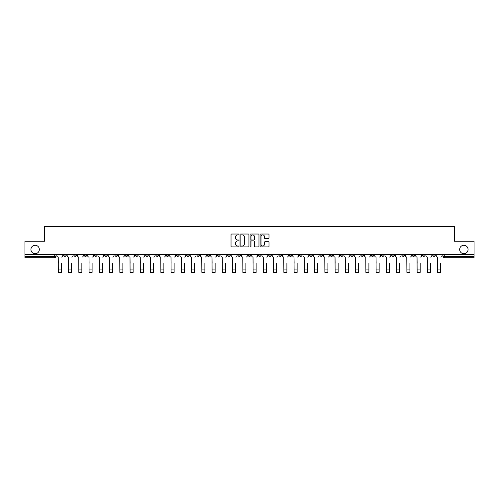 <?xml version="1.0" encoding="UTF-8"?>
<svg xmlns="http://www.w3.org/2000/svg" width="499" height="499" viewBox="0 0 499 499"><rect width="100%" height="100%" fill="white"/><g stroke="black" fill="none" stroke-linecap="round" stroke-linejoin="round"><path stroke-width="0.75" d="M238.984 234.48A0.449 0.449 0 0 0 238.534 234.031L231.679 234.031A0.642 0.642 0 0 0 231.037 234.673L231.037 246.288A0.642 0.642 0 0 0 231.679 246.93L238.534 246.93A0.449 0.449 0 0 0 238.984 246.481A0.449 0.449 0 0 0 238.534 246.026L237.649 246.026A2.065 2.065 0 0 1 235.584 243.961L235.584 242.994A2.065 2.065 0 0 1 237.649 240.93L238.534 240.93A0.449 0.449 0 0 0 238.984 240.481A0.449 0.449 0 0 0 238.534 240.031L237.649 240.031A2.065 2.065 0 0 1 235.584 237.967L235.584 237A2.065 2.065 0 0 1 237.649 234.935L238.534 234.935A0.449 0.449 0 0 0 238.984 234.48M459.66 249.481A4.204 4.204 0 0 0 463.864 253.692A4.204 4.204 0 0 0 468.068 249.481A4.204 4.204 0 0 0 463.864 245.277A4.204 4.204 0 0 0 459.66 249.481M30.932 249.481A4.204 4.204 0 0 0 35.136 253.692A4.204 4.204 0 0 0 39.34 249.481A4.204 4.204 0 0 0 35.136 245.277A4.204 4.204 0 0 0 30.932 249.481M401.957 254.347L401.957 255.07L404.589 255.07A1.316 1.316 0 0 1 403.273 256.386A1.316 1.316 0 0 1 401.957 255.07L401.957 254.347M350.703 254.347L350.703 255.07L353.329 255.07A1.316 1.316 0 0 1 352.013 256.386A1.316 1.316 0 0 1 350.703 255.07L350.703 254.347M340.449 255.07L340.449 254.347L340.449 255.07A1.316 1.316 0 0 0 341.765 256.386A1.316 1.316 0 0 1 340.449 255.07L343.081 255.07A1.316 1.316 0 0 1 341.765 256.386M319.946 254.347L319.946 255.07L322.579 255.07A1.316 1.316 0 0 1 321.262 256.386A1.316 1.316 0 0 1 319.946 255.07L319.946 254.347M309.698 255.07L309.698 254.347L309.698 255.07A1.316 1.316 0 0 0 311.008 256.386A1.316 1.316 0 0 1 309.698 255.07L312.324 255.07A1.316 1.316 0 0 1 311.008 256.386M299.444 255.07L299.444 254.347L299.444 255.07A1.316 1.316 0 0 0 300.76 256.386A1.316 1.316 0 0 1 299.444 255.07L302.07 255.07A1.316 1.316 0 0 1 300.76 256.386A1.316 1.316 0 0 0 302.07 255.07A1.316 1.316 0 0 1 300.76 256.386M268.687 255.07L268.687 254.347L268.687 255.07A1.316 1.316 0 0 0 270.003 256.386A1.316 1.316 0 0 1 268.687 255.07L271.319 255.07A1.316 1.316 0 0 1 270.003 256.386M258.438 254.347L258.438 255.07L261.064 255.07A1.316 1.316 0 0 1 259.754 256.386A1.316 1.316 0 0 1 258.438 255.07L258.438 254.347M248.184 254.347L248.184 255.07L250.816 255.07A1.316 1.316 0 0 1 249.5 256.386A1.316 1.316 0 0 1 248.184 255.07L248.184 254.347M237.936 254.347L237.936 255.07L240.562 255.07A1.316 1.316 0 0 1 239.246 256.386A1.316 1.316 0 0 1 237.936 255.07L237.936 254.347M227.681 255.07L227.681 254.347L227.681 255.07A1.316 1.316 0 0 0 228.997 256.386A1.316 1.316 0 0 1 227.681 255.07L230.313 255.07A1.316 1.316 0 0 1 228.997 256.386M207.179 254.347L207.179 255.07L209.811 255.07A1.316 1.316 0 0 1 208.495 256.386A1.316 1.316 0 0 1 207.179 255.07L207.179 254.347M196.93 255.07L196.93 254.347L196.93 255.07A1.316 1.316 0 0 0 198.24 256.386A1.316 1.316 0 0 1 196.93 255.07L199.556 255.07A1.316 1.316 0 0 1 198.24 256.386A1.316 1.316 0 0 0 199.556 255.07A1.316 1.316 0 0 1 198.24 256.386M135.416 254.347L135.416 255.07L138.048 255.07A1.316 1.316 0 0 1 136.732 256.386A1.316 1.316 0 0 1 135.416 255.07L135.416 254.347M125.168 254.347L125.168 255.07L127.794 255.07A1.316 1.316 0 0 1 126.478 256.386A1.316 1.316 0 0 1 125.168 255.07L125.168 254.347M114.913 254.347L114.913 255.07L117.546 255.07A1.316 1.316 0 0 1 116.23 256.386A1.316 1.316 0 0 1 114.913 255.07L114.913 254.347M94.411 254.347L94.411 255.07L97.043 255.07A1.316 1.316 0 0 1 95.727 256.386A1.316 1.316 0 0 1 94.411 255.07L94.411 254.347M84.163 254.347L84.163 255.07L86.789 255.07A1.316 1.316 0 0 1 85.472 256.386A1.316 1.316 0 0 1 84.163 255.07L84.163 254.347M268.35 238.578A0.642 0.642 0 0 0 268.998 237.936L268.998 234.673A0.642 0.642 0 0 0 268.35 234.031L260.74 234.031A0.642 0.642 0 0 0 260.098 234.673L260.098 246.288A0.642 0.642 0 0 0 260.74 246.93L268.35 246.93A0.642 0.642 0 0 0 268.998 246.288L268.998 242.352A0.642 0.642 0 0 0 268.35 241.703L265.094 241.703A0.642 0.642 0 0 0 264.451 242.352L264.451 244.304A1.728 1.728 0 0 1 262.724 246.026A1.728 1.728 0 0 1 260.996 244.304L260.996 236.657A1.728 1.728 0 0 1 262.724 234.935A1.728 1.728 0 0 1 264.451 236.657L264.451 237.936A0.642 0.642 0 0 0 265.094 238.578L268.35 238.578M24.95 254.347L24.95 241.267L44.536 241.267L44.536 226.615L454.464 226.615L454.464 241.267L474.05 241.267L474.05 254.347L24.95 254.347L24.95 256.386L56.031 256.386L56.031 254.347L56.031 256.386A1.316 1.316 0 0 1 54.722 257.696L24.95 257.696L24.95 256.386M248.939 234.673A0.642 0.642 0 0 0 248.29 234.031L240.68 234.031A0.642 0.642 0 0 0 240.031 234.673L240.031 246.288A0.642 0.642 0 0 0 240.68 246.93L248.29 246.93A0.642 0.642 0 0 0 248.939 246.288L248.939 234.673M250.71 234.031L258.32 234.031A0.642 0.642 0 0 1 258.969 234.673L258.969 246.288A0.642 0.642 0 0 1 258.32 246.93L255.064 246.93A0.642 0.642 0 0 1 254.421 246.288L254.421 241.578A0.642 0.642 0 0 0 253.773 240.93L251.615 240.93A0.642 0.642 0 0 0 250.966 241.578L250.966 246.481A0.449 0.449 0 0 1 250.517 246.93A0.449 0.449 0 0 1 250.061 246.481L250.061 234.673A0.642 0.642 0 0 1 250.71 234.031M442.969 254.347L442.969 256.386L474.05 256.386L474.05 257.696L444.278 257.696A1.316 1.316 0 0 1 442.969 256.386M474.05 254.347L474.05 256.386M435.346 254.347L435.346 255.07A1.316 1.316 0 0 1 434.03 256.386A1.316 1.316 0 0 1 432.714 255.07L435.346 255.07A1.316 1.316 0 0 1 434.03 256.386A1.316 1.316 0 0 0 435.346 255.07M432.714 254.347L432.714 255.07M425.092 254.347L425.092 255.07A1.316 1.316 0 0 1 423.776 256.386A1.316 1.316 0 0 1 422.466 255.07A1.316 1.316 0 0 0 423.776 256.386M422.466 254.347L422.466 255.07L425.092 255.07M414.837 254.347L414.837 255.07A1.316 1.316 0 0 1 413.528 256.386A1.316 1.316 0 0 1 412.211 255.07L414.837 255.07M412.211 254.347L412.211 255.07M404.589 254.347L404.589 255.07A1.316 1.316 0 0 1 403.273 256.386A1.316 1.316 0 0 0 404.589 255.07M394.335 254.347L394.335 255.07A1.316 1.316 0 0 1 393.025 256.386A1.316 1.316 0 0 1 391.709 255.07L394.335 255.07M391.709 254.347L391.709 255.07M384.087 254.347L384.087 255.07A1.316 1.316 0 0 1 382.77 256.386A1.316 1.316 0 0 1 381.454 255.07L384.087 255.07M381.454 254.347L381.454 255.07M373.832 254.347L373.832 255.07A1.316 1.316 0 0 1 372.522 256.386A1.316 1.316 0 0 1 371.206 255.07A1.316 1.316 0 0 0 372.522 256.386M371.206 254.347L371.206 255.07L373.832 255.07M363.584 254.347L363.584 255.07A1.316 1.316 0 0 1 362.268 256.386A1.316 1.316 0 0 1 360.952 255.07L363.584 255.07M360.952 254.347L360.952 255.07M353.329 254.347L353.329 255.07L353.329 254.347M343.081 254.347L343.081 255.07M332.827 254.347L332.827 255.07A1.316 1.316 0 0 1 331.511 256.386A1.316 1.316 0 0 1 330.201 255.07L332.827 255.07A1.316 1.316 0 0 1 331.511 256.386A1.316 1.316 0 0 0 332.827 255.07L332.827 254.347M330.201 254.347L330.201 255.07M322.579 254.347L322.579 255.07A1.316 1.316 0 0 1 321.262 256.386A1.316 1.316 0 0 0 322.579 255.07L322.579 254.347M312.324 254.347L312.324 255.07L312.324 254.347M302.07 254.347L302.07 255.07M291.821 254.347L291.821 255.07A1.316 1.316 0 0 1 290.505 256.386A1.316 1.316 0 0 1 289.189 255.07L291.821 255.07A1.316 1.316 0 0 1 290.505 256.386A1.316 1.316 0 0 0 291.821 255.07M289.189 254.347L289.189 255.07M281.567 254.347L281.567 255.07A1.316 1.316 0 0 1 280.257 256.386A1.316 1.316 0 0 1 278.941 255.07A1.316 1.316 0 0 0 280.257 256.386A1.316 1.316 0 0 0 281.567 255.07A1.316 1.316 0 0 1 280.257 256.386M278.941 254.347L278.941 255.07L281.567 255.07M271.319 254.347L271.319 255.07L271.319 254.347M261.064 254.347L261.064 255.07L261.064 254.347M250.816 254.347L250.816 255.07A1.316 1.316 0 0 1 249.5 256.386A1.316 1.316 0 0 0 250.816 255.07L250.816 254.347M240.562 254.347L240.562 255.07A1.316 1.316 0 0 1 239.246 256.386A1.316 1.316 0 0 0 240.562 255.07M230.313 254.347L230.313 255.07L230.313 254.347M220.059 254.347L220.059 255.07A1.316 1.316 0 0 1 218.743 256.386A1.316 1.316 0 0 1 217.433 255.07A1.316 1.316 0 0 0 218.743 256.386M217.433 254.347L217.433 255.07L220.059 255.07M209.811 254.347L209.811 255.07A1.316 1.316 0 0 1 208.495 256.386A1.316 1.316 0 0 0 209.811 255.07L209.811 254.347M199.556 254.347L199.556 255.07M189.302 254.347L189.302 255.07A1.316 1.316 0 0 1 187.992 256.386A1.316 1.316 0 0 1 186.676 255.07L189.302 255.07M186.676 254.347L186.676 255.07M179.054 254.347L179.054 255.07A1.316 1.316 0 0 1 177.738 256.386A1.316 1.316 0 0 1 176.421 255.07L179.054 255.07M176.421 254.347L176.421 255.07M168.799 254.347L168.799 255.07A1.316 1.316 0 0 1 167.489 256.386A1.316 1.316 0 0 1 166.173 255.07L168.799 255.07M166.173 254.347L166.173 255.07M158.551 254.347L158.551 255.07A1.316 1.316 0 0 1 157.235 256.386A1.316 1.316 0 0 1 155.919 255.07L158.551 255.07M155.919 254.347L155.919 255.07M148.297 254.347L148.297 255.07A1.316 1.316 0 0 1 146.987 256.386A1.316 1.316 0 0 1 145.671 255.07L148.297 255.07M145.671 254.347L145.671 255.07M138.048 254.347L138.048 255.07L138.048 254.347M127.794 254.347L127.794 255.07M117.546 254.347L117.546 255.07L117.546 254.347M107.291 254.347L107.291 255.07A1.316 1.316 0 0 1 105.975 256.386A1.316 1.316 0 0 1 104.665 255.07L107.291 255.07M104.665 254.347L104.665 255.07M97.043 254.347L97.043 255.07M86.789 254.347L86.789 255.07L86.789 254.347M76.534 254.347L76.534 255.07A1.316 1.316 0 0 1 75.224 256.386A1.316 1.316 0 0 1 73.908 255.07L76.534 255.07M73.908 254.347L73.908 255.07M63.654 254.347L63.654 255.07L66.286 255.07L66.286 254.347L66.286 255.07A1.316 1.316 0 0 1 64.97 256.386A1.316 1.316 0 0 1 63.654 255.07A1.316 1.316 0 0 0 64.97 256.386M54.722 257.696A1.316 1.316 0 0 0 56.031 256.386A1.316 1.316 0 0 1 54.722 257.696L54.722 254.347M241.391 234.935A0.449 0.449 0 0 0 240.936 235.385L240.936 245.577A0.449 0.449 0 0 0 241.391 246.026L242.327 246.026A2.065 2.065 0 0 0 244.385 243.961L244.385 237A2.065 2.065 0 0 0 242.327 234.935L241.391 234.935M254.421 236.688A1.728 1.728 0 0 0 252.694 234.967A1.728 1.728 0 0 0 250.966 236.688L250.966 239.383A0.642 0.642 0 0 0 251.615 240.031L253.773 240.031A0.642 0.642 0 0 0 254.421 239.383L254.421 236.688M56.923 255.725L56.923 254.347L56.923 255.725A1.316 1.316 0 0 0 58.233 257.041L58.333 263.285M58.233 257.041L58.333 272.385L61.358 272.385L61.358 263.285M62.768 255.725L62.768 254.347L62.768 255.725A1.316 1.316 0 0 1 61.458 257.041M67.172 255.725L67.172 254.347L67.172 255.725A1.316 1.316 0 0 0 68.488 257.041L68.588 263.285M68.488 257.041L68.588 272.385L71.606 272.385L71.606 263.285M73.022 255.725L73.022 254.347L73.022 255.725A1.316 1.316 0 0 1 71.706 257.041M77.426 255.725L77.426 254.347L77.426 255.725A1.316 1.316 0 0 0 78.736 257.041L78.836 263.285M78.736 257.041L78.836 272.385L81.861 272.385L81.861 263.285M83.271 255.725L83.271 254.347L83.271 255.725A1.316 1.316 0 0 1 81.961 257.041M87.674 255.725L87.674 254.347L87.674 255.725A1.316 1.316 0 0 0 88.99 257.041L89.09 263.285M88.99 257.041L89.09 272.385L92.109 272.385L92.109 263.285M93.525 255.725L93.525 254.347L93.525 255.725A1.316 1.316 0 0 1 92.209 257.041M97.929 255.725L97.929 254.347L97.929 255.725A1.316 1.316 0 0 0 99.239 257.041L99.338 263.285M99.239 257.041L99.338 272.385L102.364 272.385L102.364 263.285M103.773 255.725L103.773 254.347L103.773 255.725A1.316 1.316 0 0 1 102.463 257.041M108.177 255.725L108.177 254.347L108.177 255.725A1.316 1.316 0 0 0 109.493 257.041L109.593 263.285M109.493 257.041L109.593 272.385L112.612 272.385L112.612 263.285M114.028 255.725L114.028 254.347L114.028 255.725A1.316 1.316 0 0 1 112.712 257.041M118.431 255.725L118.431 254.347L118.431 255.725A1.316 1.316 0 0 0 119.748 257.041L119.841 263.285M119.748 257.041L119.841 272.385L122.866 272.385L122.866 263.285M124.276 255.725L124.276 254.347L124.276 255.725A1.316 1.316 0 0 1 122.966 257.041M128.68 255.725L128.68 254.347L128.68 255.725A1.316 1.316 0 0 0 129.996 257.041L130.096 263.285M129.996 257.041L130.096 272.385L133.121 272.385L133.121 263.285M134.53 255.725L134.53 254.347L134.53 255.725A1.316 1.316 0 0 1 133.214 257.041M138.934 255.725L138.934 254.347L138.934 255.725A1.316 1.316 0 0 0 140.25 257.041L140.344 263.285M140.25 257.041L140.344 272.385L143.369 272.385L143.369 263.285M144.785 255.725L144.785 254.347L144.785 255.725A1.316 1.316 0 0 1 143.469 257.041M149.182 255.725L149.182 254.347L149.182 255.725A1.316 1.316 0 0 0 150.498 257.041L150.598 263.285M150.498 257.041L150.598 272.385L153.623 272.385L153.623 263.285M155.033 255.725L155.033 254.347L155.033 255.725A1.316 1.316 0 0 1 153.717 257.041M159.437 255.725L159.437 254.347L159.437 255.725A1.316 1.316 0 0 0 160.753 257.041L160.853 263.285M160.753 257.041L160.853 272.385L163.872 272.385L163.872 263.285M165.288 255.725L165.288 254.347L165.288 255.725A1.316 1.316 0 0 1 163.971 257.041M169.691 255.725L169.691 254.347L169.691 255.725A1.316 1.316 0 0 0 171.001 257.041L171.101 263.285M171.001 257.041L171.101 272.385L174.126 272.385L174.126 263.285M175.536 255.725L175.536 254.347L175.536 255.725A1.316 1.316 0 0 1 174.226 257.041M179.939 255.725L179.939 254.347L179.939 255.725A1.316 1.316 0 0 0 181.256 257.041L181.355 263.285M181.256 257.041L181.355 272.385L184.374 272.385L184.374 263.285M185.79 255.725L185.79 254.347L185.79 255.725A1.316 1.316 0 0 1 184.474 257.041M190.194 255.725L190.194 254.347L190.194 255.725A1.316 1.316 0 0 0 191.504 257.041L191.604 263.285M191.504 257.041L191.604 272.385L194.629 272.385L194.629 263.285M196.038 255.725L196.038 254.347L196.038 255.725A1.316 1.316 0 0 1 194.729 257.041M200.442 255.725L200.442 254.347L200.442 255.725A1.316 1.316 0 0 0 201.758 257.041L201.858 263.285M201.758 257.041L201.858 272.385L204.877 272.385L204.877 263.285M206.293 255.725L206.293 254.347L206.293 255.725A1.316 1.316 0 0 1 204.977 257.041M210.697 255.725L210.697 254.347L210.697 255.725A1.316 1.316 0 0 0 212.006 257.041L212.106 263.285M212.006 257.041L212.106 272.385L215.131 272.385L215.131 263.285M216.541 255.725L216.541 254.347L216.541 255.725A1.316 1.316 0 0 1 215.231 257.041M220.945 255.725L220.945 254.347L220.945 255.725A1.316 1.316 0 0 0 222.261 257.041L222.361 263.285M222.261 257.041L222.361 272.385L225.38 272.385L225.38 263.285M226.796 255.725L226.796 254.347L226.796 255.725A1.316 1.316 0 0 1 225.479 257.041M231.199 255.725L231.199 254.347L231.199 255.725A1.316 1.316 0 0 0 232.515 257.041L232.609 263.285M232.515 257.041L232.609 272.385L235.634 272.385L235.634 263.285M237.05 255.725L237.05 254.347L237.05 255.725A1.316 1.316 0 0 1 235.734 257.041M241.447 255.725L241.447 254.347L241.447 255.725A1.316 1.316 0 0 0 242.763 257.041L242.863 263.285M242.763 257.041L242.863 272.385L245.888 272.385L245.888 263.285M247.298 255.725L247.298 254.347L247.298 255.725A1.316 1.316 0 0 1 245.982 257.041M251.702 255.725L251.702 254.347L251.702 255.725A1.316 1.316 0 0 0 253.018 257.041L253.112 263.285M253.018 257.041L253.112 272.385L256.137 272.385L256.137 263.285M257.553 255.725L257.553 254.347L257.553 255.725A1.316 1.316 0 0 1 256.237 257.041M261.95 255.725L261.95 254.347L261.95 255.725A1.316 1.316 0 0 0 263.266 257.041L263.366 263.285M263.266 257.041L263.366 272.385L266.391 272.385L266.391 263.285M267.801 255.725L267.801 254.347L267.801 255.725A1.316 1.316 0 0 1 266.485 257.041M272.204 255.725L272.204 254.347L272.204 255.725A1.316 1.316 0 0 0 273.521 257.041L273.62 263.285M273.521 257.041L273.62 272.385L276.639 272.385L276.639 263.285M278.055 255.725L278.055 254.347L278.055 255.725A1.316 1.316 0 0 1 276.739 257.041M282.459 255.725L282.459 254.347L282.459 255.725A1.316 1.316 0 0 0 283.769 257.041L283.869 263.285M283.769 257.041L283.869 272.385L286.894 272.385L286.894 263.285M288.303 255.725L288.303 254.347L288.303 255.725A1.316 1.316 0 0 1 286.994 257.041M292.707 255.725L292.707 254.347L292.707 255.725A1.316 1.316 0 0 0 294.023 257.041L294.123 263.285M294.023 257.041L294.123 272.385L297.142 272.385L297.142 263.285M298.558 255.725L298.558 254.347L298.558 255.725A1.316 1.316 0 0 1 297.242 257.041M302.962 255.725L302.962 254.347L302.962 255.725A1.316 1.316 0 0 0 304.271 257.041L304.371 263.285M304.271 257.041L304.371 272.385L307.396 272.385L307.396 263.285M308.806 255.725L308.806 254.347L308.806 255.725A1.316 1.316 0 0 1 307.496 257.041M313.21 255.725L313.21 254.347L313.21 255.725A1.316 1.316 0 0 0 314.526 257.041L314.626 263.285M314.526 257.041L314.626 272.385L317.645 272.385L317.645 263.285M319.061 255.725L319.061 254.347L319.061 255.725A1.316 1.316 0 0 1 317.744 257.041M323.464 255.725L323.464 254.347L323.464 255.725A1.316 1.316 0 0 0 324.774 257.041L324.874 263.285M324.774 257.041L324.874 272.385L327.899 272.385L327.899 263.285M329.309 255.725L329.309 254.347L329.309 255.725A1.316 1.316 0 0 1 327.999 257.041M333.712 255.725L333.712 254.347L333.712 255.725A1.316 1.316 0 0 0 335.029 257.041L335.128 263.285M335.029 257.041L335.128 272.385L338.147 272.385L338.147 263.285M339.563 255.725L339.563 254.347L339.563 255.725A1.316 1.316 0 0 1 338.247 257.041M343.967 255.725L343.967 254.347L343.967 255.725A1.316 1.316 0 0 0 345.283 257.041L345.377 263.285M345.283 257.041L345.377 272.385L348.402 272.385L348.402 263.285M349.818 255.725L349.818 254.347L349.818 255.725A1.316 1.316 0 0 1 348.502 257.041M354.215 255.725L354.215 254.347L354.215 255.725A1.316 1.316 0 0 0 355.531 257.041L355.631 263.285M355.531 257.041L355.631 272.385L358.656 272.385L358.656 263.285M360.066 255.725L360.066 254.347L360.066 255.725A1.316 1.316 0 0 1 358.75 257.041M364.47 255.725L364.47 254.347L364.47 255.725A1.316 1.316 0 0 0 365.786 257.041L365.879 263.285M365.786 257.041L365.879 272.385L368.904 272.385L368.904 263.285M370.32 255.725L370.32 254.347L370.32 255.725A1.316 1.316 0 0 1 369.004 257.041M374.724 255.725L374.724 254.347L374.724 255.725A1.316 1.316 0 0 0 376.034 257.041L376.134 263.285M376.034 257.041L376.134 272.385L379.159 272.385L379.159 263.285M380.569 255.725L380.569 254.347L380.569 255.725A1.316 1.316 0 0 1 379.252 257.041M384.972 255.725L384.972 254.347L384.972 255.725A1.316 1.316 0 0 0 386.288 257.041L386.388 263.285M386.288 257.041L386.388 272.385L389.407 272.385L389.407 263.285M390.823 255.725L390.823 254.347L390.823 255.725A1.316 1.316 0 0 1 389.507 257.041M395.227 255.725L395.227 254.347L395.227 255.725A1.316 1.316 0 0 0 396.537 257.041L396.636 263.285M396.537 257.041L396.636 272.385L399.662 272.385L399.662 263.285M401.071 255.725L401.071 254.347L401.071 255.725A1.316 1.316 0 0 1 399.761 257.041M405.475 255.725L405.475 254.347L405.475 255.725A1.316 1.316 0 0 0 406.791 257.041L406.891 263.285M406.791 257.041L406.891 272.385L409.91 272.385L409.91 263.285M411.326 255.725L411.326 254.347L411.326 255.725A1.316 1.316 0 0 1 410.01 257.041M415.729 255.725L415.729 254.347L415.729 255.725A1.316 1.316 0 0 0 417.039 257.041L417.139 263.285M417.039 257.041L417.139 272.385L420.164 272.385L420.164 263.285M421.574 255.725L421.574 254.347L421.574 255.725A1.316 1.316 0 0 1 420.264 257.041M425.978 255.725L425.978 254.347L425.978 255.725A1.316 1.316 0 0 0 427.294 257.041L427.394 263.285M427.294 257.041L427.394 272.385L430.412 272.385L430.412 263.285M431.828 255.725L431.828 254.347L431.828 255.725A1.316 1.316 0 0 1 430.512 257.041M436.232 255.725L436.232 254.347L436.232 255.725A1.316 1.316 0 0 0 437.542 257.041L437.642 263.285M437.542 257.041L437.642 272.385L440.667 272.385L440.667 263.285M442.077 255.725L442.077 254.347L442.077 255.725A1.316 1.316 0 0 1 440.767 257.041M444.278 254.347L444.278 257.696M61.358 269.067L58.333 269.067M71.606 269.067L68.588 269.067M81.861 269.067L78.836 269.067M92.109 269.067L89.09 269.067M102.364 269.067L99.338 269.067M112.612 269.067L109.593 269.067M122.866 269.067L119.841 269.067M133.121 269.067L130.096 269.067M143.369 269.067L140.344 269.067M153.623 269.067L150.598 269.067M163.872 269.067L160.853 269.067M174.126 269.067L171.101 269.067M184.374 269.067L181.355 269.067M194.629 269.067L191.604 269.067M204.877 269.067L201.858 269.067M215.131 269.067L212.106 269.067M225.38 269.067L222.361 269.067M235.634 269.067L232.609 269.067M245.888 269.067L242.863 269.067M256.137 269.067L253.112 269.067M266.391 269.067L263.366 269.067M276.639 269.067L273.62 269.067M286.894 269.067L283.869 269.067M297.142 269.067L294.123 269.067M307.396 269.067L304.371 269.067M317.645 269.067L314.626 269.067M327.899 269.067L324.874 269.067M338.147 269.067L335.128 269.067M348.402 269.067L345.377 269.067M358.656 269.067L355.631 269.067M368.904 269.067L365.879 269.067M379.159 269.067L376.134 269.067M389.407 269.067L386.388 269.067M399.662 269.067L396.636 269.067M409.91 269.067L406.891 269.067M420.164 269.067L417.139 269.067M430.412 269.067L427.394 269.067M440.667 269.067L437.642 269.067"/></g></svg>
